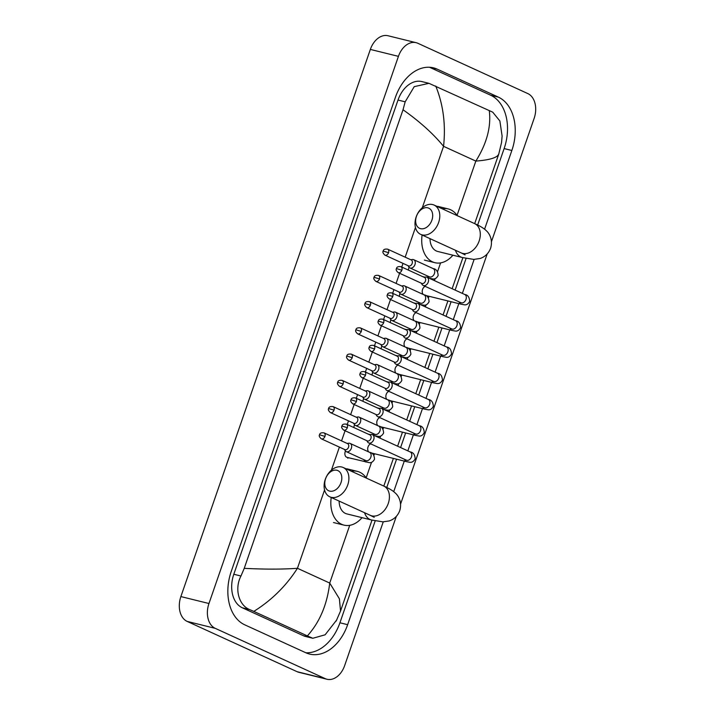 <?xml version="1.0" encoding="UTF-8"?>
<svg xmlns="http://www.w3.org/2000/svg" width="715" height="715" viewBox="0 0 715 715"><rect width="100%" height="100%" fill="white"/><g stroke="black" fill="none" stroke-linecap="round" stroke-linejoin="round"><path stroke-width="1.07" d="M396.316 516.382L344.657 665.576A20.145 14.014 -76.1 0 1 326.969 679.25A20.145 14.014 -76.1 0 1 325.236 678.642L215.26 628.351A20.145 14.014 -76.1 0 1 208.959 603.514L398.434 56.351A20.145 14.014 -76.1 0 1 416.121 42.685A20.145 14.014 -76.1 0 1 417.855 43.284L527.822 93.585A20.145 14.014 -76.1 0 1 534.123 118.422L491.473 241.599M326.969 679.25L298.879 672.315A20.145 14.014 -76.1 0 1 297.145 671.716L187.178 621.415A20.145 14.014 -76.1 0 1 180.877 596.578L370.343 49.424A20.145 14.014 -76.1 0 1 388.031 35.75L416.121 42.685M487.201 253.932L400.588 504.048M484.582 229.211L511.851 150.481A43.302 30.137 103.9 0 0 498.301 97.097L437.205 69.149A43.302 30.137 103.9 0 0 433.478 67.845A43.302 30.137 103.9 0 0 395.449 97.24L231.24 571.446A43.302 30.137 103.9 0 0 244.78 624.839L305.877 652.777A43.302 30.137 103.9 0 0 309.613 654.082A43.302 30.137 103.9 0 0 347.642 624.687L383.249 521.852M393.706 491.661L404.288 461.095M407.836 450.861L413.377 434.854M416.917 424.621L422.467 408.605M426.006 398.371L431.556 382.364M435.095 372.131L440.637 356.115M444.185 345.881L449.726 329.874M453.274 319.641L458.816 303.625M462.364 293.391L474.134 259.402M477.647 225.046L504.129 148.577A43.302 30.137 103.9 0 0 490.579 95.184L429.527 67.264M305.841 652.759A43.302 30.137 103.9 0 0 339.92 622.783L375.214 520.842M386.761 487.487L396.566 459.191M400.597 447.554L405.655 432.941M409.686 421.305L414.745 406.701M418.767 395.064L423.825 380.452M427.856 368.824L432.915 354.211M436.945 342.574L442.004 327.971M446.035 316.334L451.094 301.721M455.124 290.084L466.1 258.392M244.235 568.345C264.845 569.39 282.577 569.372 297.44 568.291C286.223 585.844 271.682 600.216 253.807 611.405L249.714 609.6C238.962 605.453 234.163 589.071 240.964 576.013L244.235 568.345L403.028 109.761L405.173 101.816L414.226 86.658L428.946 83.324L421.895 81.59A27.188 18.921 103.9 0 0 398.014 100.046L233.805 574.252A27.188 18.921 103.9 0 0 242.314 607.777L303.401 635.715A27.188 18.921 103.9 0 0 305.743 636.538L312.804 638.272L307.352 635.894C319.677 622.256 327.13 604.64 329.722 583.056L339.384 598.777L340.537 611.021L372.015 520.118M428.946 83.324L492.733 112.175L499.874 120.978L502.109 136.065L501.546 142.58L498.713 154.226L474.68 223.625M336.792 619.842L325.119 634.804L312.804 638.272M253.807 611.405L307.352 635.894M435.739 86.041C443.273 104.578 445.874 124.678 443.559 146.325C433.388 133.857 419.875 121.675 403.028 109.761M498.856 153.582C498.069 157.434 490.401 159.937 475.841 161.09C486.826 143.492 491.303 126.635 489.275 110.53M341.019 482.598A11.083 7.892 -65.4 0 0 336.899 470.273A11.083 7.892 -65.4 0 0 325.566 478.791A11.083 7.892 -65.4 0 0 329.687 491.116A11.083 7.892 -65.4 0 0 341.019 482.598M325.271 479.39A16.114 11.476 114.6 0 1 343.209 467.512A16.114 11.476 114.6 0 1 347.74 484.94A16.114 11.476 114.6 0 1 329.803 496.818A16.114 11.476 114.6 0 1 325.271 479.39M339.125 501.081A16.114 11.217 103.9 0 0 345.425 513.415A16.114 11.217 103.9 0 0 346.82 513.897L371.389 519.966L382.847 521.852L389.21 520.94C394.269 519.215 397.772 515.783 399.739 510.653C402.402 501.939 398.014 495.316 395.493 493.243C393.214 490.91 389.291 488.515 383.723 486.039L343.209 467.512M351.342 471.23A27.697 19.269 -76.1 0 1 357.312 471.364A27.697 19.269 -76.1 0 1 359.699 472.204A27.697 19.269 -76.1 0 1 366.357 478.094M362.031 517.66A27.697 19.269 -76.1 0 1 344.04 525.141A27.697 19.269 -76.1 0 1 341.654 524.309A27.697 19.269 -76.1 0 1 331.215 497.47M431.896 220.157A11.083 7.892 -65.4 0 0 427.785 207.824A11.083 7.892 -65.4 0 0 416.452 216.341A11.083 7.892 -65.4 0 0 420.563 228.675A11.083 7.892 -65.4 0 0 431.896 220.157M416.157 216.949A16.114 11.476 114.6 0 1 434.094 205.062A16.114 11.476 114.6 0 1 438.626 222.49A16.114 11.476 114.6 0 1 420.688 234.377A16.114 11.476 114.6 0 1 416.157 216.949M430.01 238.631A16.114 11.217 103.9 0 0 436.311 250.965A16.114 11.217 103.9 0 0 437.696 251.457L462.274 257.516L473.732 259.402L480.096 258.499C485.145 256.765 488.649 253.333 490.615 248.212C493.279 239.498 488.899 232.876 486.379 230.793C484.091 228.46 480.167 226.065 474.608 223.598L434.094 205.062M442.219 208.78A27.697 19.269 -76.1 0 1 448.198 208.923A27.697 19.269 -76.1 0 1 450.584 209.754A27.697 19.269 -76.1 0 1 457.234 215.653M452.917 255.21A27.697 19.269 -76.1 0 1 434.926 262.7A27.697 19.269 -76.1 0 1 432.539 261.86A27.697 19.269 -76.1 0 1 422.1 235.02M366.804 440.681L367.617 441.968A4.531 3.226 -65.4 0 0 368.681 442.925A4.531 3.226 -65.4 0 0 369.092 443.068A4.531 3.226 -65.4 0 0 373.722 439.582A4.531 3.226 -65.4 0 0 372.452 434.684A4.531 3.226 -65.4 0 0 372.041 434.541A4.531 3.226 -65.4 0 0 371.031 434.497L369.53 434.729M347.32 427.686A3.271 2.333 -65.4 0 1 343.674 430.099L367.278 440.896A3.271 2.333 -65.4 0 0 367.573 441.003A3.271 2.333 -65.4 0 0 370.915 438.483A3.271 2.333 -65.4 0 0 369.995 434.943L346.391 424.147C343.638 423.807 342.154 424.451 341.94 426.051L347.32 427.686A3.271 2.333 -65.4 0 0 346.391 424.147M368.717 451.925A4.531 3.155 -76.1 0 1 367.876 447.429A4.531 3.155 -76.1 0 1 370.719 443.854M375.893 414.441L376.707 415.728A4.531 3.226 -65.4 0 0 377.77 416.675A4.531 3.226 -65.4 0 0 378.172 416.818A4.531 3.226 -65.4 0 0 382.811 413.342A4.531 3.226 -65.4 0 0 381.542 408.435A4.531 3.226 -65.4 0 0 381.131 408.292A4.531 3.226 -65.4 0 0 380.121 408.256L378.619 408.488M356.401 401.446A3.271 2.333 -65.4 0 1 352.763 403.859L376.358 414.655A3.271 2.333 -65.4 0 0 376.653 414.754A3.271 2.333 -65.4 0 0 380.005 412.242A3.271 2.333 -65.4 0 0 379.084 408.703L355.48 397.906C352.727 397.567 351.244 398.201 351.029 399.81L356.401 401.446A3.271 2.333 -65.4 0 0 355.48 397.906M377.806 425.684A4.531 3.155 -76.1 0 1 376.957 421.189A4.531 3.155 -76.1 0 1 379.808 417.614M384.983 388.191L385.796 389.478A4.531 3.226 -65.4 0 0 386.86 390.435A4.531 3.226 -65.4 0 0 387.262 390.578A4.531 3.226 -65.4 0 0 391.9 387.092A4.531 3.226 -65.4 0 0 390.622 382.194A4.531 3.226 -65.4 0 0 390.22 382.051A4.531 3.226 -65.4 0 0 389.21 382.007L387.7 382.239M365.49 375.196A3.271 2.333 -65.4 0 1 361.853 377.609L385.448 388.406A3.271 2.333 -65.4 0 0 385.743 388.513A3.271 2.333 -65.4 0 0 389.094 385.993A3.271 2.333 -65.4 0 0 388.173 382.454L364.57 371.657C361.817 371.317 360.333 371.961 360.119 373.561L365.49 375.196A3.271 2.333 -65.4 0 0 364.57 371.657M386.895 399.444A4.531 3.155 -76.1 0 1 386.046 394.939A4.531 3.155 -76.1 0 1 388.897 391.364M394.072 361.951L394.886 363.238A4.531 3.226 -65.4 0 0 395.94 364.194A4.531 3.226 -65.4 0 0 396.351 364.328A4.531 3.226 -65.4 0 0 400.99 360.852A4.531 3.226 -65.4 0 0 399.712 355.945A4.531 3.226 -65.4 0 0 399.31 355.802A4.531 3.226 -65.4 0 0 398.3 355.766L396.789 355.999M374.58 348.956A3.271 2.333 -65.4 0 1 370.933 351.369L394.537 362.165A3.271 2.333 -65.4 0 0 394.832 362.264A3.271 2.333 -65.4 0 0 398.183 359.752A3.271 2.333 -65.4 0 0 397.263 356.213L373.659 345.417C370.906 345.077 369.414 345.711 369.208 347.32L374.58 348.956A3.271 2.333 -65.4 0 0 373.659 345.417M395.976 373.194A4.531 3.155 -76.1 0 1 395.136 368.699A4.531 3.155 -76.1 0 1 397.978 365.124M403.153 335.701L403.966 336.988A4.531 3.226 -65.4 0 0 405.03 337.945A4.531 3.226 -65.4 0 0 405.441 338.088A4.531 3.226 -65.4 0 0 410.079 334.602A4.531 3.226 -65.4 0 0 408.801 329.704A4.531 3.226 -65.4 0 0 408.39 329.561A4.531 3.226 -65.4 0 0 407.389 329.526L405.879 329.749M383.669 322.706A3.271 2.333 -65.4 0 1 380.023 325.119L403.626 335.916A3.271 2.333 -65.4 0 0 403.921 336.023A3.271 2.333 -65.4 0 0 407.273 333.503A3.271 2.333 -65.4 0 0 406.352 329.964L382.748 319.167C379.987 318.836 378.503 319.471 378.298 321.08L383.669 322.706A3.271 2.333 -65.4 0 0 382.748 319.167M405.065 346.954A4.531 3.155 -76.1 0 1 404.225 342.458A4.531 3.155 -76.1 0 1 407.067 338.874M412.242 309.461L413.056 310.748A4.531 3.226 -65.4 0 0 414.119 311.704A4.531 3.226 -65.4 0 0 414.53 311.838A4.531 3.226 -65.4 0 0 419.169 308.362A4.531 3.226 -65.4 0 0 417.891 303.455A4.531 3.226 -65.4 0 0 417.48 303.312A4.531 3.226 -65.4 0 0 416.479 303.276L414.968 303.509M392.758 296.466A3.271 2.333 -65.4 0 1 389.112 298.879L412.716 309.675A3.271 2.333 -65.4 0 0 413.011 309.774A3.271 2.333 -65.4 0 0 416.362 307.262A3.271 2.333 -65.4 0 0 415.442 303.723L391.838 292.927C389.076 292.587 387.593 293.221 387.378 294.83L392.758 296.466A3.271 2.333 -65.4 0 0 391.838 292.927M414.155 320.704A4.531 3.155 -76.1 0 1 413.315 316.209A4.531 3.155 -76.1 0 1 416.157 312.634M421.332 283.212L422.145 284.499A4.531 3.226 -65.4 0 0 423.209 285.455A4.531 3.226 -65.4 0 0 423.62 285.598A4.531 3.226 -65.4 0 0 428.249 282.112A4.531 3.226 -65.4 0 0 426.98 277.214A4.531 3.226 -65.4 0 0 426.569 277.071A4.531 3.226 -65.4 0 0 425.559 277.036L424.058 277.259M401.848 270.216A3.271 2.333 -65.4 0 1 398.201 272.63L421.805 283.426A3.271 2.333 -65.4 0 0 422.1 283.533A3.271 2.333 -65.4 0 0 425.443 281.013A3.271 2.333 -65.4 0 0 424.522 277.474L400.927 266.677C398.166 266.346 396.682 266.981 396.468 268.59L401.848 270.216A3.271 2.333 -65.4 0 0 400.927 266.677M423.244 294.464A4.531 3.155 -76.1 0 1 422.404 289.968A4.531 3.155 -76.1 0 1 425.246 286.384M366.661 460.764L365.785 460.558A4.531 3.226 -65.4 0 0 366.196 460.701A4.531 3.226 -65.4 0 0 370.915 456.948A4.531 3.226 -65.4 0 0 369.557 452.318C372.587 452.711 374.249 454.999 374.535 459.2C373.096 461.854 371.3 462.998 369.146 462.623L347.034 457.368A4.531 3.155 -76.1 0 1 346.65 457.225A4.531 3.155 -76.1 0 1 345.479 451.022M344.424 449.404L345.238 450.691A4.531 3.226 -65.4 0 0 346.301 451.648A4.531 3.226 -65.4 0 0 346.712 451.791A4.531 3.226 -65.4 0 0 351.244 448.582A4.531 3.226 -65.4 0 0 350.073 443.398A4.531 3.226 -65.4 0 0 349.662 443.255A4.531 3.226 -65.4 0 0 348.652 443.22L347.15 443.452M324.941 436.409A3.271 2.333 -65.4 0 1 321.294 438.822L344.898 449.619A3.271 2.333 -65.4 0 0 345.193 449.717A3.271 2.333 -65.4 0 0 348.536 447.206A3.271 2.333 -65.4 0 0 347.615 443.666L324.02 432.87C321.258 432.53 319.775 433.165 319.56 434.774L324.941 436.409A3.271 2.333 -65.4 0 0 324.02 432.87M353.514 423.155L354.327 424.451A4.531 3.226 -65.4 0 0 355.391 425.398A4.531 3.226 -65.4 0 0 355.802 425.541A4.531 3.226 -65.4 0 0 360.324 422.342A4.531 3.226 -65.4 0 0 359.162 417.158A4.531 3.226 -65.4 0 0 358.751 417.015A4.531 3.226 -65.4 0 0 357.741 416.979L356.24 417.203M334.021 410.169A3.271 2.333 -65.4 0 1 330.384 412.582L353.988 423.369A3.271 2.333 -65.4 0 0 354.282 423.477A3.271 2.333 -65.4 0 0 357.625 420.956A3.271 2.333 -65.4 0 0 356.705 417.417L333.101 406.62C330.348 406.29 328.864 406.924 328.65 408.533L334.021 410.169A3.271 2.333 -65.4 0 0 333.101 406.62M353.961 427.615A4.531 3.155 -76.1 0 1 354.569 424.781M362.603 396.914L363.417 398.201A4.531 3.226 -65.4 0 0 364.48 399.158A4.531 3.226 -65.4 0 0 364.882 399.301A4.531 3.226 -65.4 0 0 369.414 396.101A4.531 3.226 -65.4 0 0 368.252 390.908A4.531 3.226 -65.4 0 0 367.841 390.774A4.531 3.226 -65.4 0 0 366.831 390.73L365.329 390.962M343.111 383.919A3.271 2.333 -65.4 0 1 339.473 386.332L363.068 397.129A3.271 2.333 -65.4 0 0 363.363 397.227A3.271 2.333 -65.4 0 0 366.715 394.716A3.271 2.333 -65.4 0 0 365.794 391.177L342.19 380.38C339.437 380.04 337.954 380.675 337.739 382.284L343.111 383.919A3.271 2.333 -65.4 0 0 342.19 380.38M363.05 401.365A4.531 3.155 -76.1 0 1 363.658 398.532M371.693 370.665L372.506 371.961A4.531 3.226 -65.4 0 0 373.57 372.908A4.531 3.226 -65.4 0 0 373.972 373.051A4.531 3.226 -65.4 0 0 378.503 369.852A4.531 3.226 -65.4 0 0 377.332 364.668A4.531 3.226 -65.4 0 0 376.93 364.525A4.531 3.226 -65.4 0 0 375.92 364.489L374.41 364.713M352.2 357.679A3.271 2.333 -65.4 0 1 348.554 360.092L372.157 370.879A3.271 2.333 -65.4 0 0 372.452 370.987A3.271 2.333 -65.4 0 0 375.804 368.466A3.271 2.333 -65.4 0 0 374.883 364.927L351.28 354.139C348.527 353.8 347.043 354.434 346.829 356.043L352.2 357.679A3.271 2.333 -65.4 0 0 351.28 354.139M372.14 375.125A4.531 3.155 -76.1 0 1 372.747 372.292M380.782 344.424L381.587 345.711A4.531 3.226 -65.4 0 0 382.65 346.668A4.531 3.226 -65.4 0 0 383.061 346.811A4.531 3.226 -65.4 0 0 387.593 343.611A4.531 3.226 -65.4 0 0 386.422 338.418A4.531 3.226 -65.4 0 0 386.02 338.284A4.531 3.226 -65.4 0 0 385.01 338.24L383.499 338.472M361.29 331.429A3.271 2.333 -65.4 0 1 357.643 333.842L381.247 344.639A3.271 2.333 -65.4 0 0 381.542 344.737A3.271 2.333 -65.4 0 0 384.893 342.226A3.271 2.333 -65.4 0 0 383.973 338.687L360.369 327.89C357.616 327.55 356.124 328.185 355.918 329.794L361.29 331.429A3.271 2.333 -65.4 0 0 360.369 327.89M381.229 348.875A4.531 3.155 -76.1 0 1 381.837 346.042M389.863 318.175L390.676 319.471A4.531 3.226 -65.4 0 0 391.74 320.418A4.531 3.226 -65.4 0 0 392.151 320.561A4.531 3.226 -65.4 0 0 396.682 317.362A4.531 3.226 -65.4 0 0 395.511 312.178A4.531 3.226 -65.4 0 0 395.1 312.035A4.531 3.226 -65.4 0 0 394.099 311.999L392.589 312.223M370.379 305.189A3.271 2.333 -65.4 0 1 366.732 307.602L390.336 318.389A3.271 2.333 -65.4 0 0 390.631 318.497A3.271 2.333 -65.4 0 0 393.983 315.976A3.271 2.333 -65.4 0 0 393.062 312.437L369.458 301.65C366.697 301.31 365.213 301.945 364.999 303.553L370.379 305.189A3.271 2.333 -65.4 0 0 369.458 301.65M390.319 322.635A4.531 3.155 -76.1 0 1 390.926 319.802M398.952 291.935L399.765 293.221A4.531 3.226 -65.4 0 0 400.829 294.178A4.531 3.226 -65.4 0 0 401.24 294.321A4.531 3.226 -65.4 0 0 405.771 291.121A4.531 3.226 -65.4 0 0 404.601 285.937A4.531 3.226 -65.4 0 0 404.19 285.794A4.531 3.226 -65.4 0 0 403.18 285.75L401.678 285.982M379.468 278.939A3.271 2.333 -65.4 0 1 375.822 281.353L399.426 292.149A3.271 2.333 -65.4 0 0 399.721 292.247A3.271 2.333 -65.4 0 0 403.063 289.736A3.271 2.333 -65.4 0 0 402.143 286.197L378.548 275.4C375.786 275.06 374.303 275.695 374.088 277.304L379.468 278.939A3.271 2.333 -65.4 0 0 378.548 275.4M399.408 296.385A4.531 3.155 -76.1 0 1 400.007 293.552M408.042 265.685L408.855 266.981A4.531 3.226 -65.4 0 0 409.918 267.928A4.531 3.226 -65.4 0 0 410.33 268.071A4.531 3.226 -65.4 0 0 414.861 264.872A4.531 3.226 -65.4 0 0 413.69 259.688A4.531 3.226 -65.4 0 0 413.279 259.545A4.531 3.226 -65.4 0 0 412.269 259.509L410.768 259.733M388.558 252.699A3.271 2.333 -65.4 0 1 384.911 255.112L408.515 265.9A3.271 2.333 -65.4 0 0 408.81 266.007A3.271 2.333 -65.4 0 0 412.153 263.486A3.271 2.333 -65.4 0 0 411.232 259.947L387.637 249.16C384.876 248.82 383.392 249.455 383.177 251.063L388.558 252.699A3.271 2.333 -65.4 0 0 387.637 249.16M408.497 270.145A4.531 3.155 -76.1 0 1 409.096 267.312M324.565 489.945L297.44 568.291L329.722 583.056L349.715 525.337M422.288 207.734L443.559 146.325L475.841 161.09L457.046 215.367M440.592 262.888L437.544 271.673M435.131 278.662L434.452 280.629M429.027 296.278L428.464 297.923M426.042 304.903L425.362 306.878M419.937 322.519L419.374 324.163M416.952 331.152L416.273 333.119M410.857 348.768L410.285 350.413M407.863 357.393L407.184 359.368M401.767 375.009L401.195 376.653M398.773 383.642L398.094 385.608M392.678 401.258L392.106 402.903M389.693 409.883L389.005 411.849M383.589 427.499L383.017 429.143M380.603 436.132L379.915 438.098M374.499 453.748L373.927 455.392M371.514 462.373L366.169 477.817M415.451 227.495L405.173 257.177M403.019 263.388L401.75 267.061M399.596 273.273L396.083 283.426M393.929 289.638L392.66 293.302M390.506 299.514L386.994 309.667M384.84 315.878L383.571 319.551M381.417 325.763L377.904 335.907M375.75 342.128L374.481 345.792M372.336 352.003L368.815 362.156M366.67 368.368L365.401 372.041M363.247 378.253L359.734 388.397M357.58 394.617L356.311 398.282M354.157 404.493L350.645 414.646M348.491 420.858L347.222 424.522M345.068 430.743L341.556 440.887M339.402 447.107L331.411 470.184M398.434 56.351L370.343 49.424M208.959 603.514L180.877 596.578M215.26 628.351L187.178 621.415M325.236 678.642L297.145 671.716M504.129 148.577L511.851 150.481M490.579 95.184L498.301 97.097M339.92 622.783L347.642 624.687M429.572 67.264L437.205 69.149M242.314 607.777L249.714 609.6M233.805 574.252L240.964 576.013M398.014 100.046L405.173 101.816M303.401 635.715L310.81 637.548M364.552 512.709A16.114 11.217 103.9 0 0 370.004 519.483A16.114 11.217 103.9 0 0 371.389 519.966M374.213 517.311L370.325 515.354A16.114 11.476 -65.4 0 0 388.263 503.467A16.114 11.476 -65.4 0 0 383.723 486.039M455.437 250.268A16.114 11.217 103.9 0 0 460.88 257.034A16.114 11.217 103.9 0 0 462.274 257.516M465.081 254.853L461.202 252.904A16.114 11.476 -65.4 0 0 479.139 241.027A16.114 11.476 -65.4 0 0 474.608 223.598M407.3 460.397L406.433 460.192A4.531 3.226 -65.4 0 0 411.474 456.849A4.531 3.226 -65.4 0 0 411.563 456.581A4.531 3.226 -65.4 0 0 410.204 451.952C413.234 452.336 414.888 454.633 415.183 458.833C413.744 461.488 411.947 462.632 409.784 462.256L406.638 461.675A4.531 3.155 -76.1 0 1 406.245 461.541A4.531 3.155 -76.1 0 1 404.636 459.37M416.389 434.157L415.522 433.942A4.531 3.226 -65.4 0 0 420.563 430.6A4.531 3.226 -65.4 0 0 420.652 430.332A4.531 3.226 -65.4 0 0 419.285 425.702C422.315 426.095 423.977 428.392 424.272 432.593C422.833 435.247 421.037 436.382 418.874 436.007L415.728 435.435A4.531 3.155 -76.1 0 1 415.335 435.292A4.531 3.155 -76.1 0 1 413.726 433.129M425.479 407.908L424.603 407.702A4.531 3.226 -65.4 0 0 429.652 404.359A4.531 3.226 -65.4 0 0 429.742 404.091A4.531 3.226 -65.4 0 0 428.374 399.462C431.404 399.855 433.067 402.143 433.353 406.343C431.923 408.998 430.117 410.142 427.963 409.767L424.817 409.186A4.531 3.155 -76.1 0 1 424.424 409.052A4.531 3.155 -76.1 0 1 422.815 406.88M434.568 381.667L433.692 381.453A4.531 3.226 -65.4 0 0 438.742 378.11A4.531 3.226 -65.4 0 0 438.822 377.842A4.531 3.226 -65.4 0 0 437.464 373.212C440.494 373.605 442.156 375.902 442.442 380.103C441.003 382.757 439.207 383.892 437.053 383.526L433.907 382.945A4.531 3.155 -76.1 0 1 433.513 382.802A4.531 3.155 -76.1 0 1 431.905 380.639M443.649 355.418L442.782 355.212A4.531 3.226 -65.4 0 0 447.831 351.869A4.531 3.226 -65.4 0 0 447.912 351.601A4.531 3.226 -65.4 0 0 446.553 346.972C449.583 347.365 451.245 349.653 451.531 353.854C450.093 356.508 448.296 357.652 446.133 357.277L442.987 356.696A4.531 3.155 -76.1 0 1 442.603 356.562A4.531 3.155 -76.1 0 1 440.994 354.39M452.738 329.177L451.871 328.963A4.531 3.226 -65.4 0 0 456.912 325.629A4.531 3.226 -65.4 0 0 457.001 325.352A4.531 3.226 -65.4 0 0 455.643 320.722C458.673 321.115 460.326 323.412 460.621 327.613C459.182 330.267 457.386 331.403 455.223 331.036L452.077 330.455A4.531 3.155 -76.1 0 1 451.692 330.321A4.531 3.155 -76.1 0 1 450.075 328.149M461.827 302.928L460.961 302.722A4.531 3.226 -65.4 0 0 466.001 299.379A4.531 3.226 -65.4 0 0 466.091 299.111A4.531 3.226 -65.4 0 0 464.732 294.482C467.762 294.875 469.415 297.172 469.71 301.364C468.271 304.018 466.475 305.162 464.312 304.787L461.166 304.206A4.531 3.155 -76.1 0 1 460.773 304.072A4.531 3.155 -76.1 0 1 459.164 301.9M366 462.042A4.531 3.155 -76.1 0 1 365.606 461.908A4.531 3.155 -76.1 0 1 363.998 459.736M375.741 434.523L374.875 434.309A4.531 3.226 -65.4 0 0 375.286 434.452A4.531 3.226 -65.4 0 0 380.005 430.698A4.531 3.226 -65.4 0 0 378.646 426.069C381.676 426.462 383.338 428.759 383.624 432.959C382.185 435.614 380.389 436.749 378.235 436.382L375.08 435.801A4.531 3.155 -76.1 0 1 374.696 435.658A4.531 3.155 -76.1 0 1 373.087 433.496M384.831 408.274L383.964 408.068A4.531 3.226 -65.4 0 0 384.375 408.211A4.531 3.226 -65.4 0 0 389.094 404.458A4.531 3.226 -65.4 0 0 387.736 399.828C390.765 400.221 392.428 402.509 392.714 406.71C391.275 409.364 389.478 410.508 387.316 410.133L384.169 409.552A4.531 3.155 -76.1 0 1 383.785 409.418A4.531 3.155 -76.1 0 1 382.168 407.246M393.92 382.033L393.053 381.819A4.531 3.226 -65.4 0 0 393.465 381.962A4.531 3.226 -65.4 0 0 398.183 378.208A4.531 3.226 -65.4 0 0 396.825 373.579C399.855 373.972 401.508 376.269 401.803 380.469C400.364 383.124 398.568 384.259 396.405 383.892L393.259 383.312A4.531 3.155 -76.1 0 1 392.866 383.177A4.531 3.155 -76.1 0 1 391.257 381.006M403.01 355.784L402.143 355.578A4.531 3.226 -65.4 0 0 402.545 355.721A4.531 3.226 -65.4 0 0 407.273 351.968A4.531 3.226 -65.4 0 0 405.906 347.338C408.935 347.731 410.598 350.028 410.893 354.22C409.454 356.874 407.657 358.018 405.494 357.643L402.348 357.062A4.531 3.155 -76.1 0 1 401.955 356.928A4.531 3.155 -76.1 0 1 400.346 354.756M412.099 329.544L411.232 329.329A4.531 3.226 -65.4 0 0 411.634 329.472A4.531 3.226 -65.4 0 0 416.362 325.718A4.531 3.226 -65.4 0 0 414.995 321.089C418.025 321.482 419.687 323.779 419.973 327.979C418.543 330.634 416.747 331.769 414.584 331.403L411.438 330.822A4.531 3.155 -76.1 0 1 411.045 330.688A4.531 3.155 -76.1 0 1 409.436 328.516M421.189 303.294L420.313 303.089A4.531 3.226 -65.4 0 0 420.724 303.231A4.531 3.226 -65.4 0 0 425.443 299.478A4.531 3.226 -65.4 0 0 424.084 294.848C427.114 295.241 428.777 297.538 429.063 301.73C427.633 304.384 425.827 305.528 423.673 305.153L420.527 304.572A4.531 3.155 -76.1 0 1 420.134 304.438A4.531 3.155 -76.1 0 1 418.525 302.266M430.278 277.054L429.402 276.848A4.531 3.226 -65.4 0 0 429.813 276.982A4.531 3.226 -65.4 0 0 434.532 273.237A4.531 3.226 -65.4 0 0 433.174 268.599C436.204 268.992 437.866 271.289 438.152 275.49C436.713 278.144 434.917 279.288 432.763 278.913L429.617 278.332A4.531 3.155 -76.1 0 1 429.223 278.198A4.531 3.155 -76.1 0 1 427.615 276.026M383.803 486.075L393.384 458.404M397.612 446.187L402.474 432.164M406.701 419.946L411.554 405.914M415.79 393.697L420.643 379.674M424.871 367.456L429.733 353.425M433.96 341.207L438.822 327.184M443.05 314.966L447.912 300.935M452.139 288.717L462.891 257.668M340.537 611.021L336.166 621.04M344.04 525.141L333.512 522.54M357.312 471.364L346.784 468.772M370.325 515.354L329.803 496.818M434.926 262.7L424.388 260.099M448.198 208.923L437.66 206.322M461.202 252.904L420.688 234.377M343.674 430.099C341.77 428.356 341.189 427.007 341.94 426.051M370.477 452.756L406.638 461.675M410.204 451.952L372.452 434.684M406.433 460.192L368.681 442.925M352.763 403.859C350.859 402.116 350.279 400.766 351.029 399.81M379.567 426.506L415.728 435.435M419.285 425.702L381.542 408.435M415.522 433.942L377.77 416.675M361.853 377.609C359.949 375.867 359.368 374.517 360.119 373.561M388.656 400.266L424.817 409.186M428.374 399.462L390.622 382.194M424.603 407.702L386.86 390.435M370.933 351.369C369.029 349.626 368.457 348.276 369.208 347.32M397.746 374.017L433.907 382.945M437.464 373.212L399.712 355.945M433.692 381.453L395.94 364.194M380.023 325.119C378.119 323.377 377.547 322.027 378.298 321.08M406.835 347.776L442.987 356.696M446.553 346.972L408.801 329.704M442.782 355.212L405.03 337.945M389.112 298.879C387.208 297.136 386.627 295.787 387.378 294.83M415.924 321.527L452.077 330.455M455.643 320.722L417.891 303.455M451.871 328.963L414.119 311.704M398.201 272.63C396.298 270.887 395.717 269.537 396.468 268.59M425.005 295.286L461.166 304.206M464.732 294.482L426.98 277.214M460.961 302.722L423.209 285.455M321.294 438.822C319.391 437.08 318.81 435.73 319.56 434.774M365.785 460.558L346.301 451.648M348.357 457.689L347.785 458.226M369.557 452.318L350.073 443.398M330.384 412.582C328.48 410.83 327.899 409.481 328.65 408.533M368.091 434.077L370.281 434.613M374.875 434.309L355.391 425.398M378.646 426.069L359.162 417.158M339.473 386.332C337.569 384.59 336.988 383.24 337.739 382.284M377.18 407.827L379.37 408.372M383.964 408.068L364.48 399.158M387.736 399.828L368.252 390.908M348.554 360.092C346.65 358.34 346.078 357 346.829 356.043M386.27 381.587L388.459 382.123M393.053 381.819L373.57 372.908M396.825 373.579L377.332 364.668M357.643 333.842C355.739 332.1 355.167 330.75 355.918 329.794M395.359 355.337L397.549 355.882M402.143 355.578L382.65 346.668M405.906 347.338L386.422 338.418M366.732 307.602C364.829 305.859 364.257 304.51 364.999 303.553M404.449 329.097L406.638 329.633M411.232 329.329L391.74 320.418M414.995 321.089L395.511 312.178M375.822 281.353C373.918 279.61 373.337 278.26 374.088 277.304M413.538 302.847L415.728 303.392M420.313 303.089L400.829 294.178M424.084 294.848L404.601 285.937M384.911 255.112C383.008 253.369 382.427 252.02 383.177 251.063M422.619 276.607L424.817 277.143M429.402 276.848L409.918 267.928M433.174 268.599L413.69 259.688"/></g></svg>
